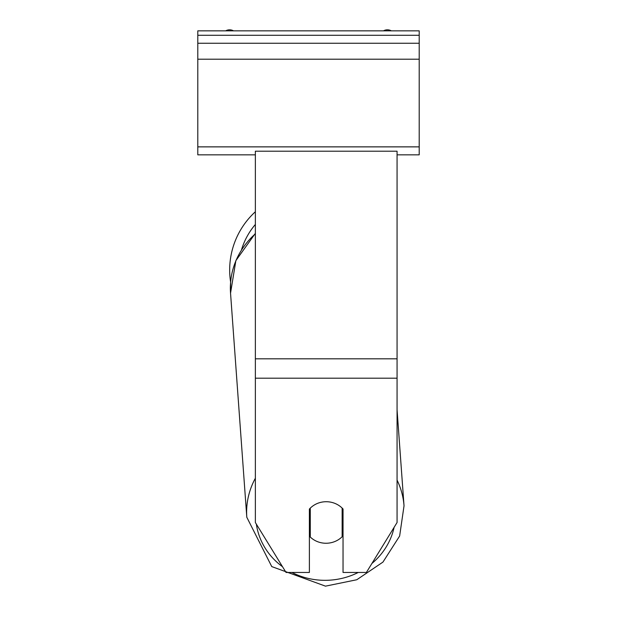 <?xml version="1.0" encoding="UTF-8"?>
<svg xmlns="http://www.w3.org/2000/svg" width="617" height="617" viewBox="0 0 617 617"><rect width="100%" height="100%" fill="white"/><g stroke="black" fill="none" stroke-linecap="round" stroke-linejoin="round"><path stroke-width="0.93" d="M255.361 478.237A78.822 74.048 175.9 0 0 246.8 517.254L230.542 293.175L230.611 282.069A78.822 78.822 0 0 1 255.361 211.754M310.266 508.092L310.274 508.146A22.143 20.801 175.9 0 1 317.223 503.511A22.143 20.808 0 0 1 326.216 501.721A22.143 20.808 0 0 1 343.037 509.002L343.037 572.46L366.382 572.46L397.063 522.522L397.063 151.204L255.361 151.204L255.361 522.522L286.041 572.46L309.387 572.46L309.387 509.002M309.387 531.083A22.143 20.801 175.9 0 0 309.873 531.576L310.274 537.021A22.143 20.801 175.9 0 0 326.208 543.253A22.143 20.801 175.9 0 0 342.142 536.751L342.142 508.076M310.274 537.021L310.274 508.146M342.142 530.905A22.143 20.801 175.9 0 0 343.037 529.918M309.873 531.576L309.873 508.485M419.205 30.85L197.795 30.85L197.795 43.252L419.205 43.252L419.205 30.85M419.205 43.252L419.205 154.836L397.063 154.836M255.361 154.836L197.795 154.836L197.795 43.252M391.332 30.85A7.967 7.967 0 0 0 383.481 30.85M233.519 30.85A7.967 7.967 0 0 0 225.668 30.85M255.361 224.457A69.96 69.96 0 0 0 241.548 249.661M397.063 378.19L255.361 378.19M397.063 358.809L255.361 358.809M358.253 572.46A69.96 65.726 -4.1 0 1 325.637 580.319A69.96 65.726 -4.1 0 1 291.903 572.46M282.501 566.699A69.96 65.726 -4.1 0 1 256.348 524.126M255.361 233.365L235.864 260.636L230.542 293.175A78.822 74.048 -4.1 0 1 255.361 233.812M394.132 527.296A69.96 65.726 -4.1 0 1 371.881 563.506M397.063 409.811L404.027 505.847L399.639 536.034L382.941 562.102L356.78 579.749L325.491 586.15L356.78 579.749L382.941 562.102L399.639 536.034L404.027 505.847A78.822 74.048 175.9 0 0 397.063 480.111M419.205 35.277L197.795 35.277M419.205 146.869L197.795 146.869M419.205 59.193L197.795 59.193M325.491 586.15L271.758 566.591L246.8 517.254L271.758 566.591L325.491 586.15"/></g></svg>
